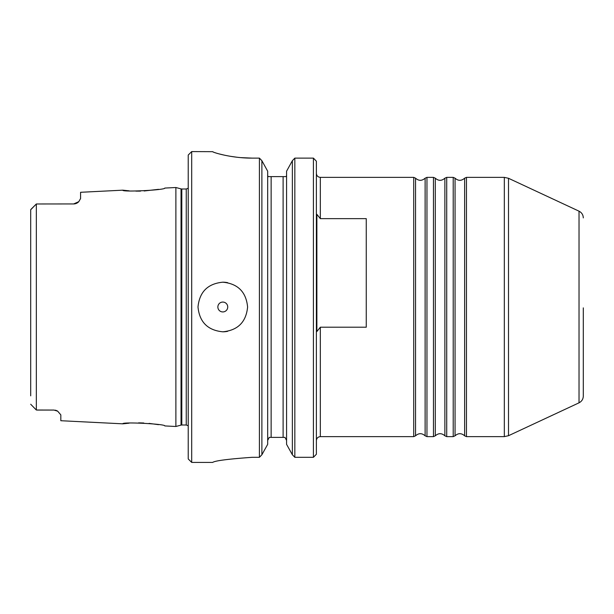 <?xml version="1.0" encoding="UTF-8"?>
<svg xmlns="http://www.w3.org/2000/svg" width="614" height="614" viewBox="0 0 614 614"><rect width="100%" height="100%" fill="white"/><g stroke="black" fill="none" stroke-linecap="round" stroke-linejoin="round"><path stroke-width="0.92" d="M37.132 410.06L53.909 410.06L36.333 410.014L36.333 203.986L30.761 209.558L36.333 203.978L30.7 209.758L30.7 395.838M267.681 440.415L269.27 437.375L284.973 437.375L286.569 440.415M316.878 214.332L320.331 218.645L366.259 218.645L366.259 327.208L320.331 327.208L316.878 331.522L316.878 214.332M583.3 307.867L583.3 396.107L583.3 307.867M55.068 410.16L55.068 410.16A6.915 6.915 0 0 1 57.685 411.188L53.909 410.06L57.685 411.188L60.824 414.872L60.824 420.72L122.8 423.829C121.58 421.703 166.102 423.975 164.775 425.932L175.888 426.484L175.888 187.516L164.775 188.068C166.125 190.018 121.61 192.297 122.8 190.171L129.07 190.816M36.333 203.978L73.665 203.94A6.915 6.915 0 0 0 78.792 201.661L73.665 203.94A6.915 6.915 0 0 0 78.792 201.661L78.016 202.39A6.915 6.915 0 0 0 78.792 201.661L80.58 198.537L80.58 192.289L122.8 190.171M175.888 426.484L181.038 425.103L181.038 188.897L175.888 187.516M186.257 188.997L181.805 188.997L181.805 425.003L186.257 425.003L186.257 188.997L188.229 188.245M188.229 458.95L188.229 155.05L191.691 151.589L191.691 462.411L188.229 458.95M222.798 282.194C237.871 283.653 246.137 291.934 247.603 307.015C246.122 322.081 237.856 330.34 222.798 331.806C207.732 330.347 199.466 322.066 198 306.985C199.481 291.919 207.747 283.66 222.798 282.194A24.806 24.806 0 0 1 227.656 282.678M191.691 462.411L212.674 462.411C214.984 460.73 228.155 459.034 252.185 457.307L259.415 457.307L259.415 158.12L252.185 158.12C230.925 158.243 212.252 152.195 212.674 151.673L191.691 151.589M222.798 302.065A4.935 4.935 0 0 0 217.863 307A4.935 4.935 0 0 0 222.798 311.935A4.935 4.935 0 0 0 227.74 307A4.935 4.935 0 0 0 222.798 302.065M320.331 327.208L320.331 436.631L413.713 436.631L413.713 177.369L320.331 177.369L320.331 218.645M433.461 177.369L426.96 177.369L426.96 436.631L433.461 436.631L433.461 177.369L435.303 178.19C438.496 181.015 441.681 181.015 444.874 178.19L444.874 435.81L446.716 436.631L446.716 177.369L453.216 177.369L455.058 178.19C458.244 181.015 461.436 181.015 464.629 178.19L464.629 435.81L466.463 436.631L466.463 177.369L504.332 177.369L504.332 436.631L466.463 436.631M453.216 177.369L453.216 436.631L446.716 436.631M579.025 402.822L579.025 211.178L508.507 178.29L508.507 435.71L579.025 402.822C581.742 401.41 583.17 399.177 583.3 396.107M313.416 457.307L313.416 158.12L294.835 158.12L292.364 160.699L286.569 171.222L286.569 444.336L292.364 454.751L294.835 457.307L313.416 457.307L316.387 454.237L316.387 161.213L313.416 158.12L316.387 161.213M294.835 158.12L294.835 457.307M292.364 454.751L292.364 160.699L286.569 171.222M284.105 176.625L286.293 176.625L286.569 175.197M286.293 176.625L267.957 176.625L267.681 175.197M271.135 176.625L271.135 437.375L269.162 437.375M259.415 457.307L261.886 454.751L267.681 444.336L267.681 171.222L261.886 160.699L259.415 158.12M261.886 454.751L261.886 160.699L267.681 171.222M222.798 331.806A24.806 24.806 0 0 0 227.633 331.33M212.682 151.681L213.557 152.165M214.432 152.487L215.706 152.909M219.413 153.976L224.233 155.127M230.189 156.278L236.95 157.238M240.642 157.614L252.185 158.12M30.7 209.758L30.7 218.162M36.333 410.022L30.7 404.242M36.333 203.986L30.761 209.558M73.665 203.94A6.915 6.915 0 0 0 75.514 203.687M135.886 191.131L140.506 191.123M144.113 190.985L158.558 189.327M56.112 410.421A6.915 6.915 0 0 1 57.685 411.188A6.915 6.915 0 0 0 56.112 410.421M158.527 424.673L149.064 423.384M143.783 423L138.603 422.854M129.093 423.184L122.8 423.829M283.108 437.375L283.108 176.625M413.713 436.631L415.548 435.81L415.548 178.19C418.74 181.015 421.933 181.015 425.118 178.19L425.118 435.81L426.96 436.631M433.461 436.631L435.303 435.81L435.303 178.19M453.216 436.631L455.058 435.81L455.058 178.19M181.805 188.997L181.038 188.897M320.331 177.369C317.937 177.131 316.624 175.811 316.387 173.417M504.332 436.631L508.507 435.71M464.629 178.19L466.463 177.369M504.332 177.369L508.507 178.29M455.058 435.81C458.244 432.985 461.436 432.985 464.629 435.81M579.025 211.178C581.742 212.59 583.17 214.823 583.3 217.893M444.874 178.19L446.716 177.369M435.303 435.81C438.496 432.985 441.681 432.985 444.874 435.81M425.118 178.19L426.96 177.369M415.548 435.81C418.74 432.985 421.933 432.985 425.118 435.81M413.713 177.369L415.548 178.19M320.331 436.631C317.937 436.869 316.624 438.189 316.387 440.583M186.257 425.003L188.229 425.755M181.038 425.103L181.805 425.003"/></g></svg>
